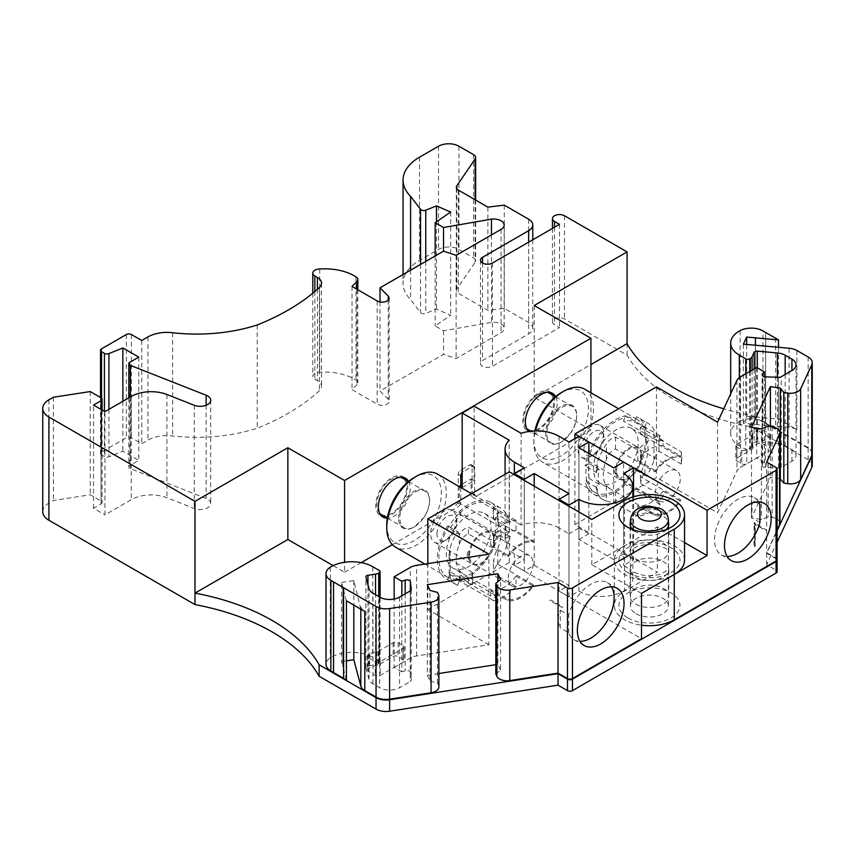 <?xml version="1.0" encoding="UTF-8"?>
<svg xmlns="http://www.w3.org/2000/svg" width="855" height="855" viewBox="0 0 855 855"><rect width="100%" height="100%" fill="white"/><g stroke="black" fill="none" stroke-linecap="round" stroke-linejoin="round"><path stroke-width="0.64" stroke-dasharray="4.28 3.21" d="M584.2 645.536L574.261 639.807A33.014 19.056 120 0 1 568.725 632.786L560.282 627.912L560.282 610.235C557.578 616.541 557.578 622.44 560.282 627.912M574.261 639.807A33.014 19.056 120 0 0 580 641.346M611.475 586.819A33.014 19.056 120 0 0 607.274 582.629A33.014 19.056 120 0 0 568.725 615.108L560.282 610.235M516.003 576.11L533.381 586.145A33.014 19.056 -60 0 1 508.094 600.744L490.717 590.709A33.014 19.056 120 0 0 516.003 576.11L516.003 586.498L493.656 573.598L493.26 560.891M516.003 586.498A44.246 25.543 120 0 1 493.645 600.702L495.676 595.454A38.635 22.305 120 0 1 490.717 596.01L468.369 583.099L459.669 580.117L459.274 581.122L459.274 570.627A31.603 18.244 -60 0 1 456.175 559.309A31.603 18.244 -60 0 1 459.274 544.421C460.909 539.302 463.944 535.775 468.369 533.862L508.094 556.797L508.094 555.419A33.014 19.056 -60 0 1 533.381 540.82L516.003 530.784L516.003 520.396A44.246 25.543 120 0 0 493.645 532.013L495.676 534.909A38.635 22.305 120 0 0 490.717 540.082L468.369 527.182C464.628 528.187 461.732 530.624 459.669 534.493L449.826 528.807L447.689 525.857A44.246 25.543 120 0 0 446.47 578.995A44.246 25.543 120 0 0 447.689 579.626L448.458 577.67A42.141 24.335 120 0 0 459.637 578.664L458.879 580.63A44.246 25.543 120 0 0 499.213 530.453L497.685 531.329A42.141 24.335 120 0 0 497.685 516.42L499.213 515.544A44.246 25.543 120 0 0 490.717 502.355A44.246 25.543 120 0 0 458.879 511.942L459.637 513.021A42.141 24.335 120 0 0 448.458 526.937M516.003 530.784A33.014 19.056 120 0 0 490.717 545.383L490.717 540.082M490.717 596.01L490.717 590.709M759.935 522.384L751.492 517.521C752.218 510.061 752.218 504.172 751.492 499.833L759.935 504.707M758.588 501.885A33.014 19.056 120 0 0 754.388 497.696A33.014 19.056 120 0 0 728.952 506.534A33.014 19.056 120 0 0 714.534 539.762A33.014 19.056 120 0 0 721.374 554.874A33.014 19.056 120 0 0 727.113 556.413M663.117 491.176L680.495 501.212A33.014 19.056 -60 0 1 655.208 515.811L637.83 505.775A33.014 19.056 120 0 0 663.117 491.176L663.117 496.477L640.758 483.567L640.374 475.957M754.067 545.319L754.067 523.228L754.794 522.501L754.067 523.228L755.211 523.891L755.211 545.982L754.067 545.319A2.811 1.625 0 0 1 754.89 546.463L754.794 522.501L754.794 546.879A2.811 1.625 0 0 0 754.89 546.463M681.317 451.921L681.317 464.094A44.246 25.543 120 0 0 681.317 451.921L658.959 439.01L654 429.841A44.246 25.543 -60 0 0 647.759 423.15L637.83 417.422A44.246 25.543 120 0 0 636.601 416.791L635.842 418.747A42.141 24.335 120 0 0 624.663 417.753L625.422 415.787A44.246 25.543 120 0 0 585.087 465.964L586.615 465.077A42.141 24.335 120 0 0 586.615 479.997L585.087 480.873A44.246 25.543 120 0 0 593.584 494.062A44.246 25.543 120 0 0 625.422 484.475L624.663 483.396A42.141 24.335 120 0 0 635.842 469.481L636.601 470.56A44.246 25.543 120 0 0 637.83 417.422M663.117 496.477A38.635 22.305 120 0 1 658.147 501.65L660.188 504.546A44.246 25.543 120 0 1 637.83 516.163L615.482 503.264L606.387 501.073L606.387 485.693A31.603 18.244 -60 0 1 606.387 459.488C608.023 454.368 611.058 450.841 615.482 448.928L655.208 471.864L655.208 470.485A33.014 19.056 -60 0 1 680.495 455.886L663.117 445.85L663.117 440.549A38.635 22.305 120 0 0 658.147 441.105L660.188 435.858A44.246 25.543 120 0 0 637.83 450.061L615.482 437.162C611.646 438.027 608.61 440.346 606.387 444.108A44.246 25.543 -60 0 0 597.282 462.576L596.469 472.537L585.087 465.964M663.117 445.85A33.014 19.056 120 0 0 637.83 460.45L637.83 450.061M627.827 572.615A30.556 17.645 0 0 0 671.036 572.615A30.556 17.645 0 0 0 671.036 547.67A30.556 17.645 0 0 0 627.827 547.67A30.556 17.645 0 0 0 627.827 572.615M755.211 523.891L754.901 522.533M635.767 604.164A19.312 11.147 0 0 0 656.822 606.58A19.312 11.147 0 0 0 668.738 596.277A19.312 11.147 0 0 0 663.085 588.39A19.312 11.147 0 0 0 635.767 588.39A19.312 11.147 0 0 0 630.114 596.277A19.312 11.147 0 0 0 635.767 604.164M755.435 416.994L778.52 419.046L796.881 429.638A14.043 8.112 180 0 0 789.101 427.372L743.38 423.31L746.672 416.214L755.435 416.994L755.435 345.238M755.393 416.984L755.414 345.228L755.393 416.984M630.466 521.892A19.312 11.147 180 0 1 643.772 513.353A19.312 11.147 180 0 1 663.085 516.131A19.312 11.147 180 0 1 668.396 521.892M666.141 529.608A19.312 11.147 180 0 1 663.085 531.896A19.312 11.147 180 0 1 635.767 531.896A19.312 11.147 180 0 1 632.711 529.608M346.425 600.841L342.844 587.492L342.844 666.644L342.844 587.492L342.866 666.622L341.519 661.599L341.519 582.458L342.866 587.481M360.842 609.166L353.81 580.556L341.519 582.458M360.842 606.943A14.043 8.112 0 0 0 364.786 611.443M655.208 470.485L637.83 460.45M746.672 416.214L746.672 344.458M743.38 423.31L743.38 344.159M778.52 419.046L778.52 347.29M684.545 542.572L657.377 526.883L624.599 545.811A35.119 20.274 0 0 0 614.307 560.143A35.119 20.274 0 0 0 635.992 578.878A35.119 20.274 0 0 0 674.264 574.485M684.545 560.143A35.119 20.274 0 0 0 662.871 541.407A35.119 20.274 0 0 0 624.599 545.811L624.599 591.115A35.119 20.274 0 0 0 614.307 605.447A35.119 20.274 0 0 0 641.485 625.197M755.211 545.982L754.794 546.879M627.827 617.919A30.556 17.645 0 0 0 671.036 617.919A30.556 17.645 0 0 0 671.036 592.975A30.556 17.645 0 0 0 627.827 592.975A30.556 17.645 0 0 0 627.827 617.919M764.402 376.713L764.402 462.502L762.532 464.425A3.516 2.031 0 0 0 762.094 465.419A3.516 2.031 0 0 0 765.375 467.439L778.51 467.942A3.516 2.031 0 0 0 781.224 467.354L791.912 461.187A14.043 8.112 0 0 0 796.026 455.448A14.043 8.112 0 0 0 791.912 449.709L785.168 445.829A14.043 8.112 0 0 0 777.377 443.542L757.284 441.757A2.811 1.625 0 0 0 754.142 442.943L752.09 447.347A7.022 4.051 180 0 1 750.273 449.164L749.75 449.463A2.811 1.625 180 0 1 745.784 449.463L739.319 445.733L739.319 377.589M764.402 462.502L756.707 458.066L740.548 467.396A14.043 8.112 0 0 0 736.914 471.03L717.548 512.765L656.48 477.507L574.923 524.585L657.377 572.187L624.599 591.115M756.707 367.447L756.707 458.066M717.548 422.146L717.548 512.765M657.377 526.883L657.377 572.187M777.11 559.576A3.516 2.031 0 0 0 776.073 558.133L766.636 552.693L777.11 530.143M766.636 462.074L766.636 552.693M779.931 523.249A10.538 6.081 0 0 0 772.129 517.371L768.185 516.762L761.42 519.498L751.492 517.959L770.398 477.218L779.931 478.693M768.185 426.153L768.185 516.762M761.42 428.879L761.42 519.498M751.492 427.34L751.492 517.959M770.398 426.485L770.398 477.218M812.25 453.342A14.043 8.112 0 0 0 808.135 447.614L765.642 423.086L765.642 332.467M740.141 330.586L740.141 421.194A16.587 9.576 0 0 1 762.97 421.536L765.62 423.065A7.022 4.051 180 0 1 765.642 423.086M740.141 421.194A29.487 17.025 0 0 0 730.683 433.688A29.487 17.025 0 0 0 739.319 445.733M508.094 555.419L490.717 545.383M346.425 660.84L341.519 661.599M353.81 580.556L353.81 605.105M346.425 679.982L342.876 666.654M641.485 593.402L591.81 564.728L624.599 545.811L624.599 500.496M401.839 595.775L401.839 671.827L405.163 670.758A3.516 2.031 180 0 1 410.389 672.393L411.255 679.971A3.516 2.031 180 0 1 411.255 680.11A3.516 2.031 180 0 1 410.229 681.542L399.541 687.709A14.043 8.112 180 0 1 379.673 687.709L372.94 683.818A14.043 8.112 180 0 1 368.997 679.319L365.897 667.723A2.811 1.625 180 0 1 365.865 667.466A2.811 1.625 180 0 1 367.949 665.906L375.569 664.72A7.022 4.051 0 0 0 378.722 663.672L379.246 663.373A2.811 1.625 0 0 0 380.069 662.23A2.811 1.625 0 0 0 379.246 661.075L372.78 657.345A29.487 17.025 180 0 0 330.287 657.826A16.587 9.576 180 0 0 326.012 664.228M401.839 671.827L394.144 667.392L394.144 599.045M394.144 667.392L410.304 658.061A14.043 8.112 180 0 1 416.599 655.956L488.878 644.777L488.878 554.168M591.81 564.728L591.81 519.423M495.815 674.018L500.538 670.106L500.538 579.498M500.538 670.106L497.877 664.378L497.877 581.699M438.872 673.505L427.318 675.29L427.318 584.681M497.877 664.378L495.815 664.698M427.318 675.29L429.98 681.029L429.98 590.41M429.98 681.029L437.461 683.049L437.461 592.43M437.461 683.049L438.519 685.315A10.538 6.081 180 0 1 438.872 686.886M330.287 567.207L330.287 657.826M663.117 440.549L640.758 427.65C640.716 426.527 641.955 426.57 644.51 427.778L634.667 422.092A38.635 22.305 120 0 0 623.487 421.098L624.663 417.753M658.147 441.105L623.487 421.098M655.208 471.864A31.603 18.244 -60 0 1 680.495 457.265L640.758 434.329L640.32 427.222L640.352 433.987M658.147 501.65L623.487 481.632A38.635 22.305 120 0 0 634.667 467.728L635.842 469.481M681.317 464.094L658.959 451.194C656.822 453.118 655.165 456.175 654 460.375A44.246 25.543 -60 0 1 646.54 476.299L644.51 473.403L634.667 467.728M644.51 473.403C641.955 476.994 640.716 480.382 640.758 483.567L640.352 475.957M640.758 434.329L641.881 434.351L644.894 437.258A31.603 18.244 -60 0 1 647.983 448.576A31.603 18.244 -60 0 1 644.894 463.463C642.426 468.113 641.047 472.591 640.758 476.887L680.495 499.833A31.603 18.244 -60 0 1 655.208 514.432L599.996 483.171A31.603 18.244 -60 0 1 599.996 446.673A31.603 18.244 -60 0 1 631.61 428.43A31.603 18.244 -60 0 1 638.151 442.89A31.603 18.244 -60 0 1 624.353 474.707A31.603 18.244 -60 0 1 599.996 483.171M606.387 485.693L610.267 489.103M606.387 501.073A44.246 25.543 -60 0 1 603.512 499.801A44.246 25.543 -60 0 1 597.282 493.121L596.469 487.446A3.516 2.031 180 0 1 596.245 486.741A3.516 2.031 180 0 1 597.282 485.309L599.098 484.251A38.635 22.305 -60 0 1 599.098 469.342L589.266 463.666A38.635 22.305 120 0 0 589.266 478.576L586.615 479.997M599.098 484.251L589.266 478.576M637.83 516.163L637.83 505.775M646.54 476.299L636.601 470.56M644.51 427.778L646.54 422.52L636.601 416.791M646.54 422.52A44.246 25.543 -60 0 1 647.759 423.15M596.469 487.446L585.087 480.873M660.188 504.546L625.422 484.475M660.188 435.858L625.422 415.787M656.48 386.898L656.48 477.507M574.923 438.562L574.923 524.585M459.669 580.117L449.826 574.432A38.635 22.305 120 0 0 461.016 575.436L459.637 578.664M495.676 595.454L461.016 575.436M495.676 534.909L461.016 514.892A38.635 22.305 120 0 0 449.826 528.807M508.094 556.797A31.603 18.244 -60 0 1 533.381 542.198L493.656 519.263L494.767 519.284L497.781 522.191A31.603 18.244 -60 0 1 497.781 548.397C495.312 553.046 493.944 557.524 493.656 561.821L533.381 584.767A31.603 18.244 -60 0 1 508.094 599.366L452.894 568.105A31.603 18.244 -60 0 1 446.342 553.634A31.603 18.244 -60 0 1 460.14 521.828A31.603 18.244 -60 0 1 484.496 513.363A31.603 18.244 -60 0 1 484.496 549.851A31.603 18.244 -60 0 1 452.894 568.105M459.274 570.627L463.164 574.036M516.003 520.396L493.656 507.496C493.602 506.181 494.981 505.957 497.781 506.812A44.246 25.543 -60 0 1 500.656 508.084A44.246 25.543 -60 0 1 506.887 514.774L510.595 522.116A3.516 2.031 0 0 0 506.887 522.576L505.07 523.634A38.635 22.305 -60 0 1 505.07 538.543L495.237 532.868A38.635 22.305 120 0 0 495.237 517.948L497.685 516.42M505.07 523.634L495.237 517.948M472.516 584.638L472.516 572.465A44.246 25.543 120 0 0 472.516 584.638L450.168 571.739L450.168 559.565L449.142 554.414L450.168 547.51A44.246 25.543 -60 0 1 457.628 531.586L447.689 525.857M510.595 522.116L499.213 515.544M493.645 532.013L458.879 511.942M493.656 519.263L493.217 507.036L493.239 518.921M505.07 538.543L506.887 537.496A3.516 2.031 180 0 1 510.595 537.026L506.887 545.308A44.246 25.543 -60 0 1 497.781 563.776C494.981 567.207 493.602 570.477 493.656 573.598L493.239 560.891M493.645 600.702L458.879 580.63M510.595 537.026L499.213 530.453M459.274 581.122L457.628 585.365L447.689 579.626M457.628 585.365A44.246 25.543 -60 0 1 456.399 584.735A44.246 25.543 -60 0 1 450.168 578.044L449.142 574.015L450.168 571.739M472.516 572.465L450.168 559.565M488.878 644.777L427.821 609.519L427.821 563.616M427.821 609.519L509.366 562.44L641.485 638.717M509.366 562.44L509.366 471.821M623.487 481.632L624.663 483.396M635.842 418.747L634.667 422.092M589.266 463.666L586.712 465.141A42.141 24.335 -60 0 1 624.759 417.806M624.759 483.449A42.141 24.335 -60 0 1 594.727 492.298A42.141 24.335 -60 0 1 586.712 480.05M635.938 418.811A42.141 24.335 -60 0 1 636.879 419.303A42.141 24.335 -60 0 1 645.6 438.594A42.141 24.335 -60 0 1 635.938 469.534M599.098 469.342L597.282 470.389A3.516 2.031 -0 0 0 596.245 471.832A3.516 2.031 -0 0 0 596.469 472.537M461.016 514.892L459.637 513.021M457.628 531.586L459.669 534.493M448.458 577.67L449.826 574.432M495.237 532.868L497.781 531.393A42.141 24.335 -60 0 1 459.734 578.717M459.734 513.086A42.141 24.335 -60 0 1 489.765 504.236A42.141 24.335 -60 0 1 497.781 516.484M448.554 577.723A42.141 24.335 -60 0 1 447.625 577.232A42.141 24.335 -60 0 1 438.893 557.941A42.141 24.335 -60 0 1 448.554 526.99M584.724 389.196A42.141 24.335 -60 0 1 593.456 408.487A42.141 24.335 -60 0 1 575.062 450.895A42.141 24.335 -60 0 1 542.583 462.192A42.141 24.335 -60 0 1 533.851 442.89A42.141 24.335 -60 0 1 535.433 430.941M437.61 474.13A42.141 24.335 -60 0 1 437.61 522.79A42.141 24.335 -60 0 1 395.47 547.125M561.169 392.712A38.635 22.305 -60 0 1 588.486 408.487A38.635 22.305 -60 0 1 561.169 455.801A38.635 22.305 -60 0 1 533.851 440.026A38.635 22.305 -60 0 1 534.867 430.952M414.055 477.646A38.635 22.305 -60 0 1 441.372 493.421A38.635 22.305 -60 0 1 414.055 540.734A38.635 22.305 -60 0 1 386.749 524.959M576.676 415.306A21.92 12.654 -60 0 1 561.169 442.153A21.92 12.654 -60 0 1 545.672 433.207A21.92 12.654 -60 0 1 561.169 406.36A21.92 12.654 -60 0 1 576.676 415.306L576.676 416.054L576.676 415.306M398.558 518.141A21.92 12.654 -60 0 1 414.055 491.294A21.92 12.654 -60 0 1 429.563 500.239A21.92 12.654 -60 0 1 414.055 527.086A21.92 12.654 -60 0 1 398.558 518.141M571.45 432.117L561.767 441.8C557.663 444.098 554.115 444.45 551.154 442.858C541.632 438.433 548.931 413.991 561.724 407.429C565.807 405.174 569.334 404.832 572.294 406.403C575.137 408.166 576.591 411.383 576.665 416.054C576.569 421.333 574.827 426.688 571.45 432.117M424.369 516.954L414.664 526.733C410.614 528.999 407.13 529.341 404.212 527.781C401.39 526.028 399.937 522.811 399.862 518.141C399.2 503.809 416.663 485.245 425.202 491.24C428.034 492.982 429.488 496.199 429.563 500.88C429.456 506.149 427.724 511.514 424.369 516.954M547.403 392.338A21.076 12.162 120 0 0 538.671 394.123A21.076 12.162 120 0 0 525.408 411.159A21.076 12.162 120 0 0 526.595 428.376M528.134 429.573A21.076 12.162 120 0 0 549.209 417.411A21.076 12.162 120 0 0 549.209 393.076M400.397 477.218A21.076 12.162 120 0 0 391.665 478.992A21.076 12.162 120 0 0 376.756 504.803A21.076 12.162 120 0 0 379.588 513.257M381.127 514.454A21.076 12.162 120 0 0 402.192 502.28A21.076 12.162 120 0 0 402.192 477.956M404.116 477.614A22.476 12.975 120 0 0 402.897 476.737A22.476 12.975 120 0 0 391.665 477.849A22.476 12.975 120 0 0 375.762 505.38A22.476 12.975 120 0 0 380.422 515.661A22.476 12.975 120 0 0 381.79 516.281M385.039 516.709A22.476 12.975 120 0 0 402.897 502.687A22.476 12.975 120 0 0 406.104 480.211M551.122 392.734A22.476 12.975 120 0 0 549.915 391.857A22.476 12.975 120 0 0 538.671 392.969A22.476 12.975 120 0 0 522.779 420.5A22.476 12.975 120 0 0 527.439 430.792A22.476 12.975 120 0 0 528.796 431.401M529.01 431.476A22.476 12.975 120 0 0 548.589 419.944A22.476 12.975 120 0 0 553.121 395.331M368.27 657.613L375.27 661.652A3.516 2.031 0 0 0 380.24 661.652L403.079 648.464A3.516 2.031 0 0 0 404.116 647.032A3.516 2.031 0 0 0 403.079 645.6L398.12 642.725A3.516 2.031 0 0 0 393.15 642.725L378.284 651.307A2.811 1.625 180 0 1 377.023 651.734L375.965 651.895A14.043 8.112 0 0 0 369.659 653.99L368.27 654.802A3.441 1.988 0 0 0 367.255 656.202A3.441 1.988 0 0 0 368.27 657.613L368.27 671.378L375.27 675.418A3.516 2.031 0 0 0 380.24 675.418L403.079 662.23A3.516 2.031 0 0 0 404.116 660.797A3.516 2.031 0 0 0 403.079 659.355L398.12 656.49A3.516 2.031 0 0 0 393.15 656.49L378.284 665.072A2.811 1.625 180 0 1 377.023 665.489L375.965 665.66A14.043 8.112 0 0 0 369.659 667.755L368.27 668.567A3.441 1.988 0 0 0 367.255 669.967A3.441 1.988 0 0 0 368.27 671.378M769.618 436.841A3.516 2.031 0 0 0 770.644 435.409A3.516 2.031 0 0 0 769.618 433.977L762.617 429.937A3.441 1.988 0 0 0 757.744 429.937L756.354 430.738A14.043 8.112 0 0 0 752.721 434.372L752.432 434.992A2.811 1.625 180 0 1 751.705 435.719L736.839 444.301A3.516 2.031 0 0 0 735.813 445.733A3.516 2.031 0 0 0 736.839 447.165L741.809 450.04A3.516 2.031 0 0 0 746.778 450.04L769.618 436.841L769.618 450.606A3.516 2.031 0 0 0 770.644 449.174A3.516 2.031 0 0 0 769.618 447.742L762.617 443.702A3.441 1.988 0 0 0 757.744 443.702L756.354 444.504A14.043 8.112 0 0 0 752.721 448.138L752.432 448.757A2.811 1.625 180 0 1 751.705 449.484L736.839 458.066A3.516 2.031 0 0 0 735.813 459.498A3.516 2.031 0 0 0 736.839 460.93L741.809 463.795A3.516 2.031 0 0 0 746.778 463.795L769.618 450.606M812.25 465.387A14.043 8.112 0 0 0 808.135 459.659L751.246 426.805A193.444 111.684 180 0 1 627.078 355.124L564.46 318.968A7.022 4.051 0 0 0 556.797 318.092A7.022 4.051 0 0 0 552.469 321.833A7.022 4.051 0 0 0 554.521 324.708L559.491 327.572L492.459 366.271A7.022 4.051 180 0 1 484.806 367.148A7.022 4.051 180 0 1 480.467 363.407A7.022 4.051 180 0 1 482.53 360.532L528.647 333.91A14.043 8.112 180 0 0 532.761 328.17A14.043 8.112 180 0 0 528.647 322.442L504.279 308.366L487.874 310.365L458.398 293.351A7.022 4.051 0 0 1 456.346 290.486A7.022 4.051 0 0 1 456.837 288.99L475.134 262.25A7.022 4.051 180 0 0 475.626 260.764A7.022 4.051 180 0 0 473.563 257.889L458.943 249.446A14.439 8.336 180 0 0 438.53 249.446L419.516 260.422A56.195 32.437 180 0 0 403.058 283.368A56.195 32.437 180 0 0 410.582 299.581L420.542 312.588A3.516 2.031 180 0 0 425.769 313.432L436.488 309.093L450.671 315.271L435.163 325.915L443.521 330.746L491.465 322.367A10.538 6.081 0 0 1 504.172 328.309A10.538 6.081 0 0 1 501.083 332.616L456.121 358.576L443.521 354.376L380.005 391.056L388.213 399.264A7.022 4.051 0 0 1 389.153 401.294A7.022 4.051 0 0 1 384.825 405.035A7.022 4.051 0 0 1 377.162 404.159L352.036 389.656L356.877 384.803A7.022 4.051 180 0 0 357.818 382.784A7.022 4.051 180 0 0 356.001 380.058A42.141 24.335 180 0 0 319.706 372.235A7.064 4.083 180 0 0 312.78 376.318A7.064 4.083 180 0 0 314.854 379.193L317.419 380.678A14.043 8.112 0 0 1 321.533 386.407A14.043 8.112 0 0 1 319.375 390.735A223.882 129.255 0 0 1 257.227 428.205A124.296 71.767 0 0 1 172.635 435.965A26.868 15.508 180 0 0 147.947 440.154L141.748 443.734L131.36 437.739A3.516 2.031 180 0 0 126.39 437.739L101.563 452.071A3.516 2.031 180 0 0 100.527 453.503A3.516 2.031 180 0 0 101.563 454.935L104.428 456.602A3.516 2.031 180 0 0 108.927 456.827L122.874 451.184L138.767 460.364L129.842 465.515A3.516 2.031 180 0 0 128.816 466.948A3.516 2.031 180 0 0 130.355 468.626L206.119 498.444A10.538 6.081 0 0 1 210.715 503.477A10.538 6.081 0 0 1 205.104 508.853A10.538 6.081 0 0 1 194.245 508.501L166.949 497.749A28.097 16.224 180 0 0 131.253 499.683L104.941 514.87L104.941 411.64M777.067 559.854A3.516 2.031 0 0 0 776.073 558.71L776.073 570.178L766.636 564.738L777.11 542.188M776.073 570.178A3.516 2.031 180 0 1 777.11 571.61M42.75 511.664A21.076 12.162 180 0 1 48.917 503.061L53.395 500.474L90.213 494.778L101.072 501.051A3.516 2.031 180 0 1 102.098 502.484A3.516 2.031 180 0 1 101.072 503.916L93.526 508.276L104.941 514.87M462.181 487.596L474.108 480.713L474.108 406.157M636.013 613.762A18.96 10.944 0 0 0 656.683 616.145A18.96 10.944 0 0 0 668.396 606.024A18.96 10.944 0 0 0 649.426 595.08A18.96 10.944 0 0 0 630.466 606.024A18.96 10.944 0 0 0 636.013 613.762M472.12 466.381L474.707 467.867L474.707 494.254L472.12 492.758L472.12 466.381A3.516 2.031 120 0 0 471.394 464.767A3.516 2.031 120 0 0 469.641 464.949L460.695 470.111A3.516 2.031 120 0 0 458.216 474.407L458.216 500.784A3.516 2.031 120 0 1 455.726 505.091L459.21 503.082L509.185 531.938L509.185 440.175M509.185 531.938A31.603 18.244 0 0 0 505.081 540.937A31.603 18.244 0 0 0 514.336 553.837L524.265 559.576L524.265 467.813M578.899 511.974L578.899 591.115L568.97 596.843L559.031 591.115L568.97 585.376L534.204 565.305L524.265 571.044L514.336 565.305L524.265 559.576M514.336 565.305L514.336 553.837M524.265 571.044L524.265 480.425M534.204 565.305L534.204 486.164M568.97 585.376L568.97 493.624M559.031 591.115L559.031 500.506M568.97 596.843L568.97 506.235M578.899 591.115A31.603 18.244 0 0 0 613.345 595.069A31.603 18.244 0 0 0 632.86 578.215A31.603 18.244 0 0 0 623.605 565.305L633.534 559.576L633.534 496.755M623.605 473.542L623.605 565.305M633.534 559.576L623.605 553.837L623.605 462.074M623.605 553.837L613.666 559.576L613.666 467.813M613.666 559.576L578.899 539.505L578.899 447.742M578.899 539.505L588.839 533.766L588.839 453.471M588.839 533.766L578.899 528.027L578.899 436.274M578.899 528.027L568.97 533.766L568.97 442.003M559.031 436.274L559.031 528.027L568.97 533.766M559.031 528.027A31.603 18.244 0 0 0 521.101 525.056L521.101 433.293M627.078 355.124L627.078 343.657M751.246 426.805L751.246 415.338A193.444 111.684 0 0 1 723.747 408.786M812.239 453.631A14.043 8.112 0 0 0 808.135 448.18L751.246 415.338M776.073 558.71L766.636 553.26L777.11 530.709M766.636 553.26L766.636 564.738M138.767 357.134L138.767 460.364M122.874 401.294L122.874 451.184M141.748 340.504L141.748 443.734M172.635 332.734L172.635 435.965M257.227 324.975L257.227 428.205M319.706 269.004L319.706 372.235M352.036 286.425L352.036 389.656M380.005 301.933L380.005 391.056M443.521 330.746L443.521 354.376M456.121 255.346L456.121 358.576M491.465 234.943L491.465 322.367M435.163 255.976L435.163 325.915M450.671 212.04L450.671 315.271M436.488 221.776L436.488 309.093M410.582 270.169L410.582 299.581M487.874 207.134L487.874 310.365M504.279 205.136L504.279 308.366M534.204 305.513L534.204 397.276L590.923 364.529M590.923 392.766L590.923 430.022L534.204 397.276M333.151 565.647L344.576 572.241L344.576 562.28M53.395 397.244L53.395 500.474M90.213 391.558L90.213 494.778M93.526 508.276L93.526 405.046M555.59 396.602A22.476 12.975 -60 0 1 550.438 422.488A22.476 12.975 -60 0 1 530.015 432.277A22.476 12.975 -60 0 1 528.892 431.486M474.707 467.867A3.516 2.031 120 0 0 473.969 466.264A3.516 2.031 120 0 0 472.216 466.435L463.282 471.597A3.516 2.031 120 0 0 462.181 472.526M460.792 487.51L460.792 502.28A3.516 2.031 120 0 1 458.312 506.577L455.726 505.091M472.12 492.758A3.516 2.031 120 0 0 472.847 494.372A3.516 2.031 120 0 0 474.6 494.19L477.186 495.686L590.923 430.022M474.707 494.254A3.516 2.031 120 0 0 475.433 495.857A3.516 2.031 120 0 0 477.186 495.686M344.576 572.241L361.248 562.622M392.338 544.667L458.312 506.577M521.101 525.056L471.126 496.199L474.6 494.19M460.792 484.956L459.21 485.875L460.792 486.794M459.21 485.875L459.21 503.082M471.126 496.199L471.126 478.992L462.181 484.154M474.108 480.713L471.126 478.992M559.491 224.341L559.491 327.572M408.562 481.461A22.476 12.975 -60 0 1 405.462 504.204A22.476 12.975 -60 0 1 387.315 518.205M680.495 501.212L680.495 499.833M680.495 457.265L680.495 455.886M655.208 515.811L655.208 514.432M751.492 517.521L751.492 499.833M533.381 542.198L533.381 540.82M533.381 586.145L533.381 584.767M508.094 600.744L508.094 599.366M568.725 632.786L568.725 615.108M508.33 577.948A17.56 10.142 -60 0 1 515.993 560.282A17.56 10.142 -60 0 1 529.523 555.579A17.56 10.142 -60 0 1 529.523 575.853A17.56 10.142 -60 0 1 511.963 585.985A17.56 10.142 -60 0 1 508.33 577.948M436.958 533.777A14.043 8.112 -60 0 1 446.909 516.602A14.043 8.112 -60 0 1 456.827 522.352A14.043 8.112 -60 0 1 446.887 539.558A14.043 8.112 -60 0 1 436.958 533.777M454.39 528.978C451.729 534.546 448.202 538.661 443.809 541.333C440.197 543.342 437.108 543.652 434.522 542.252C432.01 540.702 430.738 537.87 430.696 533.766C430.14 521.229 445.508 505.155 452.979 510.414L456.442 515.48L456.816 518.846L454.39 528.978M469.555 555.568A17.56 10.142 -60 0 1 477.218 537.891A17.56 10.142 -60 0 1 490.749 533.189A17.56 10.142 -60 0 1 494.03 544.849A17.56 10.142 -60 0 1 485.309 560.271A17.56 10.142 -60 0 1 473.189 563.605A17.56 10.142 -60 0 1 469.555 555.568M494.243 544.464L494.243 537.303A18.415 10.634 120 0 0 490.813 532.248A18.415 10.634 120 0 0 478.105 535.732A18.415 10.634 120 0 0 468.968 551.903L468.968 559.063A18.415 10.634 120 0 0 472.398 564.129A18.415 10.634 120 0 0 485.106 560.645A18.415 10.634 120 0 0 494.243 544.464L493.271 540.296L493.656 536.961L494.243 537.303M468.369 558.721L468.369 551.561C466.798 553.602 466.798 555.985 468.369 558.721L468.968 559.063M468.369 551.561L468.968 551.903M562.825 606.954L562.002 607.435L549.68 600.317L550.983 600.114L562.825 606.954A3.516 2.031 -60 0 1 562.002 607.435M549.68 600.317L550.983 600.114M655.432 493.014A17.56 10.142 -60 0 1 663.106 475.348A17.56 10.142 -60 0 1 676.636 470.645A17.56 10.142 -60 0 1 680.27 478.682A17.56 10.142 -60 0 1 672.607 496.349A17.56 10.142 -60 0 1 659.077 501.051A17.56 10.142 -60 0 1 655.432 493.014M583.965 448.95A14.043 8.112 -60 0 1 593.904 431.743A14.043 8.112 -60 0 1 603.833 437.471A14.043 8.112 -60 0 1 593.904 454.678A14.043 8.112 -60 0 1 583.965 448.95M601.418 444.002C598.746 449.623 595.219 453.781 590.816 456.452C587.278 458.44 584.232 458.74 581.699 457.361C579.22 455.833 577.959 453.022 577.905 448.939C577.307 436.413 592.59 420.2 600.028 425.437C602.508 426.966 603.78 429.766 603.822 433.859L601.418 444.002M641.496 456.292A17.56 10.142 -60 0 1 633.833 473.969A17.56 10.142 -60 0 1 620.303 478.672A17.56 10.142 -60 0 1 617.021 467.012A17.56 10.142 -60 0 1 625.732 451.579A17.56 10.142 -60 0 1 637.862 448.255A17.56 10.142 -60 0 1 641.496 456.292M616.07 474.13L616.07 466.969A18.415 10.634 120 0 1 625.208 450.799A18.415 10.634 120 0 1 637.926 447.315A18.415 10.634 120 0 1 641.357 452.37L641.357 459.53A18.415 10.634 120 0 1 639.305 465.879A18.415 10.634 120 0 1 619.512 479.195A18.415 10.634 120 0 1 616.07 474.13L615.482 473.788L615.482 466.627C613.901 468.668 613.901 471.052 615.482 473.788M615.482 466.627L616.07 466.969M641.357 459.53L640.384 455.352L640.758 452.028L641.357 452.37M765.823 530.538L766.657 530.068L754.334 522.95L753.992 523.709L765.823 530.538A3.516 2.031 -60 0 1 766.657 530.068M754.334 522.95L753.992 523.709M635.767 577.211A19.312 11.147 0 0 0 656.822 579.626A19.312 11.147 0 0 0 668.738 569.323A19.312 11.147 0 0 0 649.426 558.165A19.312 11.147 0 0 0 630.114 569.323A19.312 11.147 0 0 0 635.767 577.211M663.085 543.085A19.312 11.147 180 0 1 668.738 550.973A19.312 11.147 180 0 1 649.426 562.12A19.312 11.147 180 0 1 630.114 550.973A19.312 11.147 180 0 1 642.041 540.67A19.312 11.147 180 0 1 663.085 543.085M789.101 348.231L789.101 427.372M796.892 350.507L796.881 429.638M749.75 371.465L749.75 449.463M745.784 373.763L745.784 449.463M750.273 371.166L750.273 449.164M752.09 370.119L752.09 447.347M754.142 368.933L754.142 442.943M757.284 367.778L757.284 441.757M777.377 377.29L777.377 443.542M785.168 374.458L785.168 445.829M791.912 449.709L791.912 461.187M781.224 467.354L781.224 376.734M778.51 467.942L778.51 377.333M765.375 467.439L765.375 376.831M762.532 464.425L762.532 375.794M740.548 376.777L740.548 467.396M736.914 380.411L736.914 471.03M776.073 467.525L776.073 558.133M772.129 426.752L772.129 517.371M808.135 356.995L808.135 447.614M775.688 338.27L775.688 428.879M765.62 423.065L765.62 332.456M762.97 421.536L762.97 330.928M379.246 663.373L379.246 596.843M379.246 661.075L379.246 570.467M378.722 663.672L378.722 596.544M375.569 664.72L375.569 594.727M367.949 665.906L367.949 584.788M365.897 667.723L365.897 577.104M368.997 679.319L368.997 588.71M372.94 683.818L372.94 593.21M379.673 597.1L379.673 687.709M399.541 597.1L399.541 687.709M410.229 590.933L410.229 681.542M411.255 589.629L411.255 679.971M410.389 590.826L410.389 672.393M405.163 593.851L405.163 670.758M410.304 658.061L410.304 567.442M416.599 655.956L416.599 565.347M438.519 685.315L438.519 594.706M372.78 566.737L372.78 657.345M668.396 520A18.96 10.944 0 0 0 649.426 509.046A18.96 10.944 0 0 0 630.466 520M403.079 648.464L403.079 662.23M380.24 661.652L380.24 675.418M403.079 645.6L403.079 659.355M398.12 642.725L398.12 656.49M393.15 642.725L393.15 656.49M378.284 651.307L378.284 665.072M377.023 651.734L377.023 665.489M375.965 651.895L375.965 665.66M369.659 653.99L369.659 667.755M368.27 654.802L368.27 668.567M375.27 661.652L375.27 675.418M757.744 429.937L757.744 443.702M762.617 429.937L762.617 443.702M756.354 430.738L756.354 444.504M752.721 434.372L752.721 448.138M752.432 434.992L752.432 448.757M751.705 435.719L751.705 449.484M736.839 444.301L736.839 458.066M736.839 447.165L736.839 460.93M741.809 450.04L741.809 463.795M746.778 450.04L746.778 463.795M769.618 433.977L769.618 447.742M808.135 448.18L808.135 459.659M131.253 396.453L131.253 499.683M166.949 394.518L166.949 497.749M194.245 405.27L194.245 508.501M206.119 405.27L206.119 498.444M130.355 396.977L130.355 468.626M129.842 362.285L129.842 465.515M108.927 409.342L108.927 456.827M104.428 411.351L104.428 456.602M101.563 398.174L101.563 454.935M101.563 348.84L101.563 452.071M126.39 334.508L126.39 437.739M131.36 334.508L131.36 437.739M147.947 336.923L147.947 440.154M319.375 287.504L319.375 390.735M317.419 289.268L317.419 380.678M314.854 291.48L314.854 379.193M356.001 276.828L356.001 380.058M356.877 289.214L356.877 384.803M377.162 300.928L377.162 404.159M388.213 300.094L388.213 399.264M501.083 229.386L501.083 332.616M425.769 261.406L425.769 313.432M420.542 264.419L420.542 312.588M419.516 157.192L419.516 260.422M438.53 146.216L438.53 249.446M458.943 146.216L458.943 249.446M473.563 154.659L473.563 257.889M528.647 219.211L528.647 322.442M528.647 242.147L528.647 333.91M554.521 227.206L554.521 324.708M564.46 215.738L564.46 318.968M48.917 399.83L48.917 503.061M101.072 397.821L101.072 501.051M101.072 409.406L101.072 503.916M469.641 464.949L472.216 466.435M460.695 470.111L463.282 471.597M458.216 474.407L460.792 475.904M458.216 500.784L460.792 502.28M482.53 263.041L482.53 360.532M458.398 190.12L458.398 293.351M475.134 199.781L475.134 262.25M492.459 263.041L492.459 366.271M456.837 188.741L456.837 288.99M644.894 437.258L644.894 426.763M644.894 473.959L644.894 463.463M654 460.375L654 429.841M658.959 451.194L658.959 439.01M597.282 470.389L597.282 462.576M606.387 459.488L606.387 444.108M597.282 493.121L597.282 485.309M615.482 448.928L615.482 437.162M615.482 503.264L615.482 491.486M497.781 563.776L497.781 548.397M497.781 522.191L497.781 506.812M506.887 522.576L506.887 514.774M506.887 545.308L506.887 537.496M459.274 544.421L459.274 533.926M450.168 578.044L450.168 547.51M468.369 583.099L468.369 576.42M468.369 533.862L468.369 527.182M493.656 544.122L493.656 536.961M640.758 459.188L640.758 452.028M617.214 588.358L607.274 582.629M764.317 503.424L754.388 497.696M731.314 560.602L721.374 554.874M668.738 596.277L668.77 569.099L661.813 573.705C656.052 575.714 649.715 576.206 642.778 575.18L633.437 572.059L630.082 569.099L630.114 596.277M668.738 524.019L668.77 551.186L665.414 548.226L656.009 545.095C649.116 544.09 642.81 544.571 637.082 546.569C631.364 549.53 629.024 551.069 630.082 551.186L630.114 524.019M635.767 588.39L627.827 592.975M663.085 588.39L671.036 592.975M796.026 455.448L796.026 364.839M762.094 465.419L762.094 374.811M614.307 560.143L614.307 605.447M730.683 433.688L730.683 393.845M663.085 531.896L671.036 527.311M635.767 531.896L627.827 527.311M380.069 662.23L380.069 597.314M365.865 667.466L365.865 576.858M411.255 589.49L411.255 680.11M641.881 434.351L631.61 428.43M603.512 499.801L593.584 494.062M494.767 519.284L484.496 513.363M500.656 508.084L490.717 502.355M456.399 584.735L446.47 578.995M636.879 419.303L618.614 408.754M594.727 492.298L542.583 462.192M489.765 504.236L471.5 493.688M447.625 577.232L424.839 564.076M533.851 440.026L533.851 442.89M561.778 441.811L561.169 442.153M429.563 500.88L429.563 500.239M414.664 526.744L414.055 527.086M572.294 406.403L555.472 396.699M551.154 442.858L530.998 431.219M425.245 491.262L408.444 481.557M404.191 527.77L387.347 518.045M404.116 647.032L404.116 660.797M367.255 656.202L367.255 669.967M735.813 445.733L735.813 459.498M770.644 435.409L770.644 449.174M630.466 526.135L630.466 606.024M668.396 526.135L668.396 606.024M505.081 474.301L505.081 540.937M632.86 496.958L632.86 578.215M210.715 400.247L210.715 503.477M128.816 397.864L128.816 466.948M100.527 397.511L100.527 453.503M321.533 283.176L321.533 386.407M312.78 293.201L312.78 376.318M357.818 289.76L357.818 382.784M389.153 298.064L389.153 401.294M504.172 225.089L504.172 328.309M403.058 274.508L403.058 283.368M532.761 239.774L532.761 328.17M552.469 228.392L552.469 321.833M102.098 410.005L102.098 502.484M527.439 430.792L530.015 432.277M549.915 391.857L552.49 393.353M473.969 466.264L471.394 464.767M475.433 495.857L472.847 494.372M475.626 200.07L475.626 260.764M480.467 260.177L480.467 363.407M456.346 187.256L456.346 290.486M380.422 515.661L383.008 517.157M402.897 476.737L405.484 478.223M596.245 471.832L596.245 469.566M596.245 488.996L596.245 486.741M449.142 574.015L449.142 554.414M456.827 522.352L456.827 518.846M446.887 539.558L443.809 541.333M529.523 555.579L490.749 533.189M511.963 585.985L473.189 563.605M434.532 542.262L472.398 564.129M452.968 510.392L490.813 532.248M493.271 540.296L493.271 539.484M603.833 437.471L603.833 433.859M593.904 454.678L590.816 456.463M676.636 470.645L637.862 448.255M659.077 501.051L620.303 478.672M581.678 457.361L619.512 479.195M600.06 425.459L637.926 447.315M640.384 455.352L640.384 454.561"/><path stroke-width="1.28" d="M580 641.346A33.014 19.056 120 0 0 614.114 597.741A33.014 19.056 120 0 0 611.475 586.819M624.043 603.47A33.014 19.056 -60 0 1 609.636 636.697A33.014 19.056 -60 0 1 584.2 645.536A33.014 19.056 -60 0 1 584.2 607.424A33.014 19.056 -60 0 1 617.214 588.358A33.014 19.056 -60 0 1 624.043 603.47M727.113 556.413A33.014 19.056 120 0 0 759.935 522.384L759.935 504.707A33.014 19.056 120 0 0 758.588 501.885M724.474 545.49A33.014 19.056 -60 0 1 738.88 512.273A33.014 19.056 -60 0 1 764.317 503.424A33.014 19.056 -60 0 1 764.327 541.546A33.014 19.056 -60 0 1 731.314 560.602A33.014 19.056 -60 0 1 724.474 545.49M668.396 521.892A19.312 11.147 180 0 1 668.738 524.019A19.312 11.147 180 0 1 666.141 529.608M632.711 529.608A19.312 11.147 180 0 1 630.114 524.019A19.312 11.147 180 0 1 630.466 521.892M401.839 595.775L401.839 581.218L394.144 576.772L410.304 567.442A14.043 8.112 180 0 1 416.599 565.347L488.878 554.168L427.821 518.91L509.366 471.821L591.81 519.423L624.599 500.496A35.119 20.274 180 0 1 662.871 496.103A35.119 20.274 180 0 1 684.545 514.838A35.119 20.274 180 0 1 674.264 529.17L572.444 587.962A3.516 2.031 180 0 1 567.474 587.962L558.037 582.511L509.772 589.982A10.538 6.081 180 0 1 496.862 585.675L495.815 583.409L500.538 579.498L497.877 573.769L427.318 584.681L429.98 590.41L437.461 592.43L438.519 594.706A10.538 6.081 180 0 1 438.872 596.277A10.538 6.081 180 0 1 431.07 602.155L389.613 608.568A14.043 8.112 180 0 1 376.04 606.462L333.546 581.934A7.022 4.051 0 0 1 333.525 581.924L333.525 672.532A7.022 4.051 0 0 0 333.546 672.554L346.425 679.982L346.425 600.841L364.786 611.443L364.796 690.594A14.043 8.112 180 0 1 360.842 686.095L353.81 659.697L346.425 660.84M755.435 345.238L755.414 337.832L755.414 345.228L755.393 337.843L746.672 337.073L746.672 344.458M764.402 376.713L764.402 371.893L756.707 367.447L740.548 376.777A14.043 8.112 0 0 0 736.914 380.411L717.548 422.146L656.48 386.898L574.923 433.977L707.042 510.253L776.073 470.389A3.516 2.031 0 0 0 777.11 468.957A3.516 2.031 0 0 0 776.073 467.525L766.636 462.074L779.578 434.212A10.538 6.081 0 0 0 779.931 432.63A10.538 6.081 0 0 0 772.129 426.752L768.185 426.153L761.42 428.879L751.492 427.34L770.398 386.61L780.326 388.138L783.821 392.466L787.754 393.076A10.538 6.081 0 0 0 800.665 388.769L811.769 364.829A14.043 8.112 0 0 0 812.25 362.734A14.043 8.112 0 0 0 808.135 356.995L796.892 350.507A14.043 8.112 0 0 0 789.101 348.231L743.38 344.159L746.672 337.073M778.52 347.29L778.52 339.905L755.435 337.853M707.042 510.253L707.042 555.558L674.264 574.485A35.119 20.274 0 0 0 684.545 560.143L684.545 514.838M707.042 555.558L684.545 542.572M764.402 371.893L762.532 373.817A3.516 2.031 0 0 0 762.094 374.811A3.516 2.031 0 0 0 765.375 376.831L778.51 377.333A3.516 2.031 0 0 0 781.224 376.734L791.912 370.568A14.043 8.112 0 0 0 796.026 364.839A14.043 8.112 0 0 0 791.912 359.1L785.168 355.21A14.043 8.112 0 0 0 777.377 352.933L757.284 351.149A2.811 1.625 0 0 0 754.142 352.324L752.09 356.727A7.022 4.051 180 0 1 750.273 358.544L749.75 358.854A2.811 1.625 180 0 1 745.784 358.854L739.319 355.114A29.487 17.025 0 0 1 730.683 343.079A29.487 17.025 0 0 1 740.141 330.586A16.587 9.576 0 0 1 762.97 330.928L765.62 332.456A7.022 4.051 180 0 1 765.642 332.467L778.52 339.905M641.485 625.197A35.119 20.274 0 0 0 674.264 619.789L776.073 561.008A3.516 2.031 0 0 0 777.11 559.576L777.11 468.957M777.11 530.143L779.578 524.82A10.538 6.081 0 0 0 779.931 523.249L779.931 432.63M770.398 386.61L770.398 426.485M779.931 478.693L783.821 483.075L787.754 483.684A10.538 6.081 0 0 0 800.665 479.377L811.769 455.448A14.043 8.112 0 0 0 812.25 453.342L812.25 362.734M780.326 388.138L780.326 478.757M783.821 392.466L783.821 483.075M353.81 605.105L353.81 659.697M674.264 619.789L674.264 574.485L641.485 593.402L641.485 638.717L572.444 678.571A3.516 2.031 180 0 1 567.474 678.571L558.037 673.12L558.037 582.511M671.036 502.366A30.556 17.645 180 0 1 671.036 527.311A30.556 17.645 180 0 1 627.827 527.311A30.556 17.645 180 0 1 627.827 502.366A30.556 17.645 180 0 1 671.036 502.366M401.839 581.218L405.163 580.139A3.516 2.031 180 0 1 410.389 581.774L411.255 589.362A3.516 2.031 180 0 1 411.255 589.49A3.516 2.031 180 0 1 410.229 590.933L399.541 597.1A14.043 8.112 180 0 1 379.673 597.1L372.94 593.21A14.043 8.112 180 0 1 368.997 588.71L365.897 577.104A2.811 1.625 180 0 1 365.865 576.858A2.811 1.625 180 0 1 367.949 575.287L375.569 574.111A7.022 4.051 0 0 0 378.722 573.064L379.246 572.764A2.811 1.625 0 0 0 380.069 571.61A2.811 1.625 0 0 0 379.246 570.467L372.78 566.737A29.487 17.025 180 0 0 330.287 567.207A16.587 9.576 180 0 0 326.012 573.62L326.012 664.228A16.587 9.576 180 0 0 330.874 671.004L333.525 672.532M394.144 599.045L394.144 576.772M558.037 673.12L509.772 680.591A10.538 6.081 180 0 1 496.862 676.294L495.815 674.018L495.815 583.409M497.877 581.699L497.877 573.769M495.815 664.698L438.872 673.505M438.872 596.277L438.872 686.886A10.538 6.081 180 0 1 431.07 692.764L389.613 699.176A14.043 8.112 180 0 1 376.04 697.082L364.796 690.594M333.525 581.924L330.874 580.395A16.587 9.576 180 0 1 326.012 573.62M574.923 433.977L574.923 438.562M427.821 563.616L427.821 518.91M535.433 430.941A42.141 24.335 -60 0 1 563.648 391.28A42.141 24.335 -60 0 1 584.724 389.196L618.614 408.754M424.839 564.076L395.47 547.125A42.141 24.335 -60 0 1 386.749 527.824A42.141 24.335 -60 0 1 416.545 476.214A42.141 24.335 -60 0 1 437.61 474.13L471.5 493.688M534.867 430.952A38.635 22.305 -60 0 1 561.169 392.712L563.648 391.28M386.749 524.959L386.749 527.824L386.749 524.959A38.635 22.305 -60 0 1 414.055 477.646L416.545 476.214M526.595 428.376A21.076 12.162 120 0 0 528.134 429.573L530.998 431.219M555.472 396.699L549.209 393.076A21.076 12.162 120 0 0 547.403 392.338M379.588 513.257A21.076 12.162 120 0 0 381.127 514.454L387.347 518.045M408.444 481.557L402.192 477.956A21.076 12.162 120 0 0 400.397 477.218M381.79 516.281A22.476 12.975 120 0 0 385.039 516.709M406.104 480.211A22.476 12.975 120 0 0 404.116 477.614M553.121 395.331A22.476 12.975 120 0 0 551.122 392.734M777.11 542.188L811.769 467.493A14.043 8.112 0 0 0 812.25 465.387L812.25 453.92A14.043 8.112 0 0 0 812.239 453.631M777.11 560.143L777.11 571.61A3.516 2.031 180 0 1 776.073 573.053L572.444 690.616A3.516 2.031 180 0 1 567.474 690.616L558.037 685.165L389.613 711.221A14.043 8.112 0 0 1 376.04 709.126L319.15 676.273L319.15 664.805L376.04 697.659A14.043 8.112 0 0 0 389.613 699.753L558.037 673.697L567.474 679.148A3.516 2.031 0 0 0 572.444 679.148L776.073 561.575A3.516 2.031 0 0 0 777.11 560.143A3.516 2.031 0 0 0 777.067 559.854M194.983 604.592L194.983 501.361L48.917 417.037L48.917 520.268L194.983 604.592A193.444 111.684 180 0 1 319.15 676.273M48.917 520.268A21.076 12.162 180 0 1 42.75 511.664L42.75 408.434A21.076 12.162 180 0 1 48.917 399.83L53.395 397.244L90.213 391.558L101.072 397.821A3.516 2.031 180 0 1 102.098 399.253A3.516 2.031 180 0 1 101.072 400.685L93.526 405.046L104.941 411.64L131.253 396.453A28.097 16.224 180 0 1 166.949 394.518L194.245 405.27A10.538 6.081 0 0 0 205.104 405.623A10.538 6.081 0 0 0 210.715 400.247A10.538 6.081 0 0 0 206.119 395.224L130.355 365.395A3.516 2.031 180 0 1 128.816 363.717A3.516 2.031 180 0 1 129.842 362.285L138.767 357.134L122.874 347.953L122.874 401.294M462.181 413.04L474.108 406.157L521.101 433.293A31.603 18.244 180 0 1 559.031 436.274L568.97 442.003L578.899 436.274L588.839 442.003L578.899 447.742L613.666 467.813L623.605 462.074L633.534 467.813L623.605 473.542A31.603 18.244 180 0 1 632.86 486.452A31.603 18.244 180 0 1 613.345 503.306A31.603 18.244 180 0 1 578.899 499.352L568.97 505.091L559.031 499.352L568.97 493.624L534.204 473.542L524.265 479.281L514.336 473.542L524.265 467.813L514.336 462.074A31.603 18.244 180 0 1 505.081 449.174A31.603 18.244 180 0 1 509.185 440.175L462.181 413.04L462.181 487.596L460.792 486.794M514.336 462.074L514.336 473.542M524.265 480.425L524.265 479.281M534.204 486.164L534.204 473.542M559.031 500.506L559.031 499.352M568.97 506.235L568.97 505.091M578.899 499.352L578.899 511.974M633.534 496.755L633.534 467.813M588.839 453.471L588.839 442.003M590.923 392.766L590.923 338.259L534.204 305.513L627.078 251.894L627.078 343.657A193.444 111.684 0 0 0 723.747 408.786M777.11 530.709L811.769 456.014A14.043 8.112 0 0 0 812.25 453.92M558.037 673.697L558.037 685.165M319.15 664.805A193.444 111.684 0 0 0 194.983 593.124L287.857 539.494L333.151 565.647M122.874 347.953L108.927 353.596A3.516 2.031 180 0 1 104.428 353.372L101.563 351.704A3.516 2.031 180 0 1 100.527 350.272A3.516 2.031 180 0 1 101.563 348.84L126.39 334.508A3.516 2.031 180 0 1 131.36 334.508L141.748 340.504L147.947 336.923A26.868 15.508 180 0 1 172.635 332.734A124.296 71.767 0 0 0 257.227 324.975A223.882 129.255 0 0 0 319.375 287.504A14.043 8.112 0 0 0 321.533 283.176A14.043 8.112 0 0 0 317.419 277.448L314.854 275.962A7.064 4.083 180 0 1 312.78 273.087A7.064 4.083 180 0 1 319.706 269.004A42.141 24.335 180 0 1 356.001 276.828A7.022 4.051 180 0 1 357.818 279.553A7.022 4.051 180 0 1 356.877 281.573L352.036 286.425L377.162 300.928A7.022 4.051 0 0 0 384.825 301.815A7.022 4.051 0 0 0 389.153 298.064A7.022 4.051 0 0 0 388.213 296.033L380.005 287.825L380.005 301.933M380.005 287.825L443.521 251.146L456.121 255.346L501.083 229.386A10.538 6.081 0 0 0 504.172 225.089A10.538 6.081 0 0 0 491.465 219.137L491.465 234.943M491.465 219.137L443.521 227.516L443.521 251.156M443.521 227.516L435.163 222.685L435.163 255.976M435.163 222.685L450.671 212.04L436.488 205.873L436.488 221.776M436.488 205.873L425.769 210.202A3.516 2.031 180 0 1 420.542 209.357L410.582 196.351L410.582 270.169M410.582 196.351A56.195 32.437 180 0 1 403.058 180.138A56.195 32.437 180 0 1 419.516 157.192L438.53 146.216A14.439 8.336 180 0 1 458.943 146.216L473.563 154.659A7.022 4.051 180 0 1 475.626 157.534A7.022 4.051 180 0 1 475.134 159.019L475.134 199.781M475.134 159.019L456.837 185.77A7.022 4.051 180 0 0 456.346 187.256A7.022 4.051 180 0 0 458.398 190.12L487.874 207.134L504.279 205.136L528.647 219.211A14.043 8.112 180 0 1 532.761 224.94A14.043 8.112 180 0 1 528.647 230.679L482.53 257.302L482.53 263.041M627.078 251.894L564.46 215.738A7.022 4.051 0 0 0 556.797 214.862A7.022 4.051 0 0 0 552.469 218.602A7.022 4.051 0 0 0 554.521 221.477L559.491 224.341L492.459 263.041A7.022 4.051 180 0 1 484.806 263.917A7.022 4.051 180 0 1 480.467 260.177A7.022 4.051 180 0 1 482.53 257.302M590.923 364.529L627.078 343.657M344.576 562.28L344.576 480.489L287.857 447.742L287.857 539.494M194.983 501.361L287.857 447.742M48.917 417.037A21.076 12.162 180 0 1 42.75 408.434M528.892 431.486A22.476 12.975 -60 0 1 525.365 421.996A22.476 12.975 -60 0 1 535.177 399.371A22.476 12.975 -60 0 1 552.49 393.353A22.476 12.975 -60 0 1 555.59 396.602M590.923 338.259L344.576 480.489M462.181 472.526A3.516 2.031 120 0 0 460.792 475.904L460.792 487.51M361.248 562.622L392.338 544.667M462.181 484.154L460.792 484.956M387.315 518.205A22.476 12.975 -60 0 1 383.008 517.157A22.476 12.975 -60 0 1 378.348 506.865A22.476 12.975 -60 0 1 388.159 484.251A22.476 12.975 -60 0 1 405.484 478.223A22.476 12.975 -60 0 1 408.562 481.461M749.75 358.854L749.75 371.465M745.784 358.854L745.784 373.763M750.273 358.544L750.273 371.166M752.09 356.727L752.09 370.119M754.142 352.324L754.142 368.933M757.284 351.149L757.284 367.778M777.377 352.933L777.377 377.29M785.168 355.21L785.168 374.458M791.912 370.568L791.912 359.1M762.532 375.794L762.532 373.817M776.073 470.389L776.073 561.008M779.578 434.212L779.578 524.82M787.754 393.076L787.754 483.684M800.665 388.769L800.665 479.377M811.769 364.829L811.769 455.448M739.319 377.589L739.319 355.114M360.842 686.095L360.842 609.166M379.246 596.843L379.246 572.764M378.722 596.544L378.722 573.064M375.569 594.727L375.569 574.111M367.949 584.788L367.949 575.287M410.389 581.774L410.389 590.826M405.163 580.139L405.163 593.851M674.264 574.485L674.264 529.17M572.444 678.571L572.444 587.962M567.474 678.571L567.474 587.962M509.772 680.591L509.772 589.982M496.862 676.294L496.862 585.675M431.07 692.764L431.07 602.155M389.613 699.176L389.613 608.568M376.04 697.082L376.04 606.462M343.592 678.346L343.592 587.738M333.546 581.934L333.546 672.554M330.874 580.395L330.874 671.004M640.983 519.135A11.938 6.893 0 0 0 660.958 516.046A11.938 6.893 0 0 0 646.337 507.603A11.938 6.893 0 0 0 640.983 519.135M636.013 527.738A18.96 10.944 0 0 0 656.683 530.111A18.96 10.944 0 0 0 668.396 520C668.172 514.881 665.382 510.991 660.028 508.33L649.009 506.085C637.83 506.737 631.642 511.376 630.466 520A18.96 10.944 0 0 0 636.013 527.738M811.769 456.014L811.769 467.493M776.073 561.575L776.073 573.053M572.444 679.148L572.444 690.616M567.474 679.148L567.474 690.616M389.613 699.753L389.613 711.221M376.04 697.659L376.04 709.126M206.119 395.224L206.119 405.27M130.355 365.395L130.355 396.977M108.927 353.596L108.927 409.342M104.428 353.372L104.428 411.351M101.563 351.704L101.563 398.174M317.419 277.448L317.419 289.268M314.854 275.962L314.854 291.48M356.877 281.573L356.877 289.214M388.213 296.033L388.213 300.094M425.769 210.202L425.769 261.406M420.542 209.357L420.542 264.419M528.647 230.679L528.647 242.147M554.521 221.477L554.521 227.206M101.072 400.685L101.072 409.406M456.837 185.77L456.837 188.741M730.683 393.845L730.683 343.079M380.069 597.314L380.069 571.61M630.466 520L630.466 526.135M668.396 520L668.396 526.135M505.081 449.174L505.081 474.301M632.86 486.452L632.86 496.958M128.816 363.717L128.816 397.864M100.527 350.272L100.527 397.511M312.78 273.087L312.78 293.201M357.818 279.553L357.818 289.76M403.058 180.138L403.058 274.508M532.761 224.94L532.761 239.774M552.469 218.602L552.469 228.392M102.098 399.253L102.098 410.005M475.626 157.534L475.626 200.07"/></g></svg>
